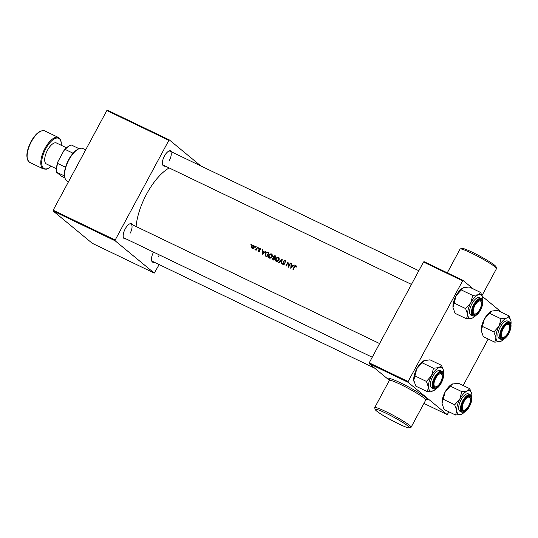 <?xml version="1.0" encoding="UTF-8"?>
<svg xmlns="http://www.w3.org/2000/svg" width="538" height="538" viewBox="0 0 538 538"><rect width="100%" height="100%" fill="white"/><g stroke="black" fill="none" stroke-linecap="round" stroke-linejoin="round"><path stroke-width="0.81" d="M385.706 413.097A19.388 1.849 -151.7 0 0 375.228 409.553A19.388 1.849 -151.7 0 0 398.907 423.998A19.388 1.849 -151.7 0 0 409.21 427.851A19.388 1.849 -151.7 0 0 402.794 422.471A19.388 1.849 -151.7 0 0 385.706 413.097M375.228 409.553L374.704 407.824A20.679 1.977 28.3 0 1 374.71 407.609A20.679 1.977 28.3 0 1 385.874 411.597A20.679 1.977 28.3 0 1 411.119 427.212A20.679 1.977 28.3 0 1 410.945 427.34L409.21 427.851M460.266 248.912L462.001 248.401A19.388 1.849 28.3 0 1 472.31 252.255A19.388 1.849 28.3 0 1 495.982 266.7L496.507 268.428A20.679 1.977 -151.7 0 0 471.261 253.028A20.679 1.977 -151.7 0 0 460.266 248.912A20.679 1.977 -151.7 0 0 460.091 249.033L447.286 272.82M125.959 238.852A8.4 3.618 -64.3 0 1 123.31 237.164A8.4 3.618 -64.3 0 1 125.206 228.899A8.4 3.618 -64.3 0 1 129.705 223.862A8.4 3.618 -64.3 0 1 132.678 224.877M123.242 236.787A7.754 3.342 115.7 0 0 124.177 237.998L372.242 357.232M165.173 166.02A8.4 3.618 -64.3 0 1 162.523 164.332A8.4 3.618 -64.3 0 1 164.42 156.067A8.4 3.618 -64.3 0 1 168.919 151.03A8.4 3.618 -64.3 0 1 171.891 152.046M162.456 163.956A7.754 3.342 115.7 0 0 163.397 165.166L411.456 284.4M154.251 262.214A8.4 3.618 -64.3 0 1 151.595 260.526A8.4 3.618 -64.3 0 1 153.491 252.261A8.4 3.618 -64.3 0 1 153.572 252.127M151.528 260.15A7.754 3.342 115.7 0 0 152.469 261.36L374.704 368.18M136.08 226.511A44.587 19.22 -64.3 0 1 146.639 193.989A44.587 19.22 -64.3 0 1 169.174 167.943M251.468 244.346L250.903 244.46L251.011 244.931L251.488 244.393M253.136 245.617L254.071 245.718L253.237 245.227L251.515 246.222L251.333 247.433L252.06 248.388L253.277 248.368L254.158 247.487L253.97 245.584M255.9 246.478L255.342 246.592L255.442 247.063L255.927 246.518M257.615 247.433L257.325 247.198L257.662 247.352A44.587 19.22 -64.3 0 0 256.142 250.284L255.812 250.13A44.587 19.22 115.7 0 1 256.027 249.693L255.16 249.881M258.637 247.796L258.072 247.91L258.179 248.374L258.657 247.836M260.547 248.791L259.921 248.442L259.034 249.007L259.329 250.937L258.166 250.802L258.617 251.542L259.666 251.085L259.37 249.148L260.056 248.892L260.379 249.43L260.479 248.711M262.517 249.693L262.88 249.867L262.719 251.387L264.219 252.107L265.772 251.253L262.067 254.487L262.517 249.693L262.867 249.982M266.902 252.51L268.395 252.665L267.958 252.302L269.027 252.82A44.587 19.22 -64.3 0 0 266.969 256.848L265.416 256.001M270.688 254.178L272.013 254.279L270.944 253.741L268.684 255.16C268.106 256.465 268.361 257.467 269.437 258.166L272.275 256.861L272.1 254.299L271.576 253.916L272.1 254.299M274.979 255.678L275.907 256.128A44.587 19.22 -64.3 0 0 273.855 260.157L273.19 259.841L272.605 258.307L273.452 257.648L273.284 256.283L274.979 255.678L275.846 256.249M277.574 257.487L278.899 257.588L277.83 257.05L275.57 258.469C274.992 259.773 275.248 260.775 276.324 261.475L279.161 260.17L278.987 257.608L278.455 257.225L278.987 257.608M282.181 259.141L278.664 262.47L279.02 262.638L281.724 260.062L281.28 263.728L281.636 263.896L282.228 259.168M284.925 260.843L285.288 261.851L285.685 261.791L285.133 260.432L283.6 261.044L283.882 263.95L283.055 264.171L283.533 264.548L282.793 263.418L282.389 263.539L282.941 264.656L284.219 264.091L283.923 261.212L284.925 260.843L285.725 262.214M287.938 261.905L288.704 266.115A44.587 19.22 115.7 0 1 290.291 263.042L290.621 263.203A44.587 19.22 -64.3 0 0 288.57 267.231L287.776 262.988A44.587 19.22 -64.3 0 0 286.209 266.095L285.88 265.94A44.587 19.22 115.7 0 1 287.938 261.905L288.018 261.972M291.192 263.472L291.556 263.647L291.394 265.173L292.887 265.893L294.447 265.039L290.735 268.274L291.192 263.472L291.542 263.761M296.25 265.9L295.436 265.516L294.326 266.606A44.587 19.22 115.7 0 0 292.954 269.336L293.284 269.498A44.587 19.22 -64.3 0 1 294.636 266.801L295.671 266.007L296.169 266.7L296.519 266.478L295.9 265.611L296.256 265.906M295.671 266.007L296.613 267.063M275.933 261.226L276.324 261.475M272.786 259.592L273.19 259.841M269.047 257.917L269.437 258.166M267.958 252.302C266.794 251.797 265.866 252.167 265.173 253.405L265.247 254.756M260.056 248.892L260.379 249.43M259.74 251.28L259.195 251.508L258.502 250.647M258.617 248.738L258.179 248.374M257.325 247.198A44.587 19.22 115.7 0 0 256.808 248.173L256.229 249.155L254.938 249.645L255.268 249.921M255.886 247.419L255.442 247.063M251.448 245.288L251.011 244.931M423.924 403.433L447.186 414.61L408.026 382.276L369.142 363.58L369.223 362.834L408.113 381.529L408.026 382.276M389.398 380.312L369.142 363.58M462.391 280.722L423.507 262.026L424.031 261.643L462.915 280.332L408.113 381.529M423.507 262.026L369.223 362.834M501.719 312.376L482.351 296.384M473.433 289.014L462.915 280.332M488.201 339.014L463.164 385.524M448.988 411.846L447.186 414.61M53.087 210.957L92.247 243.29L154.258 273.096L115.098 240.762L53.087 210.957L53.175 210.21L115.186 240.015L115.098 240.762M200.903 165.986L169.376 139.954L168.851 140.337L106.847 110.532L53.175 210.21M168.851 140.337L115.186 240.015M106.847 110.532L107.371 110.149L169.376 139.954M159.161 264.575L154.258 273.096M169.396 160.358A7.754 3.342 115.7 0 0 170.116 151.191A7.754 3.342 115.7 0 0 168.582 151.212M158.468 256.552A7.754 3.342 115.7 0 0 159.268 254.864M130.176 233.189A7.754 3.342 115.7 0 0 130.895 224.023A7.754 3.342 115.7 0 0 129.369 224.043M482.048 295.49L496.507 268.644A20.679 1.977 -151.7 0 0 496.507 268.428M295.544 265.974L296.283 265.947M291.172 267.937L291.226 267.447M291.421 265.698L291.475 265.241M293.143 266.162L291.394 265.173M291.186 267.413L291.347 265.664L292.511 266.223L291.186 267.413L291.475 267.655M288.758 266.841L287.776 262.988M287.924 263.116L288.133 262.719M283.297 264.945L282.389 263.539M283.183 263.741L283.533 264.548L284.272 264.272L283.929 263.324M284.333 263.66L283.694 262.712M284.111 263.055L284.03 261.407M284.73 260.782L285.51 260.769M282.067 260.345L281.724 260.062M276.129 261.367L275.671 259.8M278.254 257.641L278.832 260.015L276.229 260.863L276.888 261.354L275.9 258.63L278.254 257.641L279.471 259.02M276.888 261.354L277.877 261.455M273.001 259.74L272.874 258.953M273.721 258.018L273.452 257.648M273.869 257.991L273.714 256.639M274.42 255.994L275.422 256.041M273.728 259.578L272.934 258.462L274.373 258.28A44.587 19.22 115.7 0 0 273.728 259.578L274.017 259.82M274.582 257.863L273.808 257.433L273.613 256.444L275.362 256.377A44.587 19.22 115.7 0 0 274.582 257.863L274.871 258.106M274.232 257.783L274.857 258.139M269.242 258.058L268.785 256.491M271.367 254.326L271.946 256.707L269.343 257.554L270.002 258.045L269.013 255.315L271.367 254.326L272.584 255.711M270.002 258.045L270.991 258.146M268.475 253.068A44.587 19.22 115.7 0 0 266.841 256.27L265.617 255.543L265.503 253.566L267.063 252.517L268.765 253.304M265.617 255.543L266.841 256.27M268.395 252.665L268.96 252.941M262.497 254.158L262.551 253.667M262.746 251.919L262.8 251.454M264.467 252.383L262.719 251.387M262.51 253.633L262.672 251.878L263.835 252.443L262.51 253.633L262.806 253.875M259.013 251.871L258.166 250.802M259.733 250.923L259.377 250.627M259.793 250.977L258.913 249.518M259.35 249.874L259.471 249.363M260.002 248.872L260.587 248.859M260.822 249.793L260.493 249.255L260.822 249.793M258.516 248.267L258.973 248.079M255.806 249.881L256.653 249.498M256.572 249.43L256.229 249.155M255.779 246.955L256.243 246.76M252.456 248.717L251.333 247.433M251.744 247.776L251.717 247.339M253.438 245.711L253.828 247.325L252.046 247.904L252.645 248.361L251.851 246.377L253.438 245.711L254.38 246.639M252.645 248.361L253.042 248.455M251.347 244.824L251.804 244.629M434.758 386.519A7.108 3.067 115.7 0 0 436.728 386.553A7.108 3.067 115.7 0 0 440.878 381.617A7.108 3.067 115.7 0 0 442.135 375.295A7.108 3.067 115.7 0 0 441.469 374.058A7.108 3.067 115.7 0 0 435.693 378.288A7.108 3.067 115.7 0 0 434.758 386.519M442.048 374.966A7.754 3.342 115.7 0 0 440.945 373.049A7.754 3.342 115.7 0 0 439.418 373.069A7.754 3.342 -64.3 0 1 440.945 373.049A7.754 3.342 -64.3 0 1 441.247 373.238A7.754 3.342 -64.3 0 1 441.98 374.589L442.135 375.295M436.728 386.553L436.076 386.869A7.754 3.342 -64.3 0 1 434.227 387.024A7.754 3.342 -64.3 0 1 433.931 386.835A7.754 3.342 -64.3 0 1 433.292 385.813A7.754 3.342 115.7 0 0 434.227 387.024A7.754 3.342 115.7 0 0 436.412 386.688M467.697 314.495A13.006 5.609 -64.3 0 1 468.322 308.98A13.006 5.609 -64.3 0 1 470.797 302.793L465.619 308.583L467.697 314.495L466.507 318.826L472.694 317.904A13.006 5.609 -64.3 0 1 472.129 318.146A13.006 5.609 115.7 0 1 467.697 314.495M472.868 309.094A8.4 3.618 -64.3 0 1 478.968 300.056A8.4 3.618 -64.3 0 1 481.786 305.819A8.4 3.618 -64.3 0 1 476.87 314.084A8.4 3.618 -64.3 0 1 472.572 313.358A8.4 3.618 -64.3 0 1 472.868 309.094M481.261 302.134A7.754 3.342 115.7 0 0 480.165 300.217A7.754 3.342 115.7 0 0 478.632 300.238A7.754 3.342 -64.3 0 1 480.165 300.217A7.754 3.342 -64.3 0 1 480.461 300.412A7.754 3.342 -64.3 0 1 481.194 301.757L481.355 302.464A7.108 3.067 115.7 0 0 480.683 301.226A7.108 3.067 115.7 0 0 474.913 305.463A7.108 3.067 115.7 0 0 473.978 313.688A7.108 3.067 115.7 0 0 475.942 313.721A7.108 3.067 115.7 0 0 480.091 308.785A7.108 3.067 115.7 0 0 481.355 302.464M470.084 308.335A9.691 4.176 115.7 0 0 471.026 315.187L472.815 316.041A9.691 4.176 -64.3 0 1 471.866 309.195A9.691 4.176 -64.3 0 1 481.214 298.57L479.425 297.716A9.691 4.176 115.7 0 0 470.084 308.335M466.507 318.826L455.061 313.324L452.983 307.42L454.18 303.089L465.619 308.583M454.18 303.089L456.083 295.718L461.268 289.928L472.707 295.423L470.797 302.793A13.006 5.609 -64.3 0 1 478.329 294.75L472.707 295.423M461.268 289.928L463.615 287.675L469.237 287.003L480.676 292.497L478.329 294.75A13.006 5.609 -64.3 0 1 482.593 297.312A13.006 5.609 -64.3 0 1 482.754 298.408A13.006 5.609 -64.3 0 1 482.707 300.903M453.164 308.57A13.006 5.609 -64.3 0 1 453.151 308.516A13.006 5.609 -64.3 0 1 452.983 307.42A13.006 5.609 -64.3 0 1 456.083 295.718A13.006 5.609 -64.3 0 1 463.05 287.917A13.006 5.609 -64.3 0 1 463.097 287.897L463.615 287.675M482.593 297.312L480.676 292.497M475.572 315.752A13.006 5.609 -64.3 0 1 472.694 317.904M475.942 313.721L475.289 314.037A7.754 3.342 -64.3 0 1 473.447 314.192A7.754 3.342 -64.3 0 1 473.144 314.004A7.754 3.342 -64.3 0 1 472.505 312.988A7.754 3.342 115.7 0 0 473.447 314.192A7.754 3.342 115.7 0 0 475.632 313.856M469.755 397.421A7.108 3.067 115.7 0 0 463.985 401.651A7.108 3.067 115.7 0 0 463.05 409.882A7.108 3.067 115.7 0 0 465.014 409.916A7.108 3.067 115.7 0 0 469.163 404.98A7.108 3.067 115.7 0 0 470.427 398.658A7.108 3.067 115.7 0 0 469.755 397.421M462.216 410.191A7.754 3.342 -64.3 0 1 461.577 409.176A7.754 3.342 115.7 0 0 462.519 410.386A7.754 3.342 -64.3 0 1 462.216 410.191M470.333 398.328A7.754 3.342 115.7 0 0 469.237 396.412A7.754 3.342 115.7 0 0 467.704 396.432A7.754 3.342 -64.3 0 1 469.237 396.412A7.754 3.342 -64.3 0 1 469.54 396.6A7.754 3.342 -64.3 0 1 470.266 397.952L470.427 398.658M465.014 409.916L464.368 410.232A7.754 3.342 -64.3 0 1 462.519 410.386A7.754 3.342 115.7 0 0 464.704 410.043M503.857 339.115A13.006 5.609 -64.3 0 1 500.979 341.267A13.006 5.609 -64.3 0 1 500.414 341.509A13.006 5.609 -64.3 0 1 495.989 337.851A13.006 5.609 115.7 0 1 499.089 326.156A13.006 5.609 -64.3 0 1 502.748 320.944A13.006 5.609 -64.3 0 1 506.614 318.113L500.999 318.785L499.089 326.156L493.911 331.946L495.989 337.851L494.792 342.181L500.851 341.327M505.121 325.093A8.4 3.618 -64.3 0 1 507.253 323.419A8.4 3.618 -64.3 0 1 510.468 327.01A8.4 3.618 -64.3 0 1 506.11 336.546A8.4 3.618 -64.3 0 1 500.865 336.721A8.4 3.618 -64.3 0 1 505.121 325.093M509.553 325.497A7.754 3.342 115.7 0 0 508.45 323.58A7.754 3.342 115.7 0 0 506.917 323.6A7.754 3.342 -64.3 0 1 508.45 323.58A7.754 3.342 -64.3 0 1 508.753 323.768A7.754 3.342 -64.3 0 1 509.486 325.12L509.641 325.826A7.108 3.067 115.7 0 0 508.975 324.589A7.108 3.067 115.7 0 0 503.198 328.819A7.108 3.067 115.7 0 0 502.263 337.05A7.108 3.067 115.7 0 0 504.234 337.084A7.108 3.067 115.7 0 0 508.376 332.148A7.108 3.067 115.7 0 0 509.641 325.826M502.943 323.204A9.691 4.176 115.7 0 0 498.255 332.154A9.691 4.176 115.7 0 0 499.318 338.543L501.107 339.404A9.691 4.176 -64.3 0 1 500.044 333.015A9.691 4.176 -64.3 0 1 504.731 324.064A9.691 4.176 -64.3 0 1 509.499 321.932L507.717 321.072A9.691 4.176 115.7 0 0 502.943 323.204M494.792 342.181L483.353 336.687L481.275 330.783L484.375 319.081L489.553 313.284L500.999 318.785M482.465 326.445L493.911 331.946M489.553 313.284L491.9 311.038L497.522 310.359L508.968 315.86L506.614 318.113A13.006 5.609 -64.3 0 1 510.878 320.675A13.006 5.609 -64.3 0 1 511.046 321.764A13.006 5.609 -64.3 0 1 510.992 324.266M481.456 331.946A13.006 5.609 -64.3 0 1 481.436 331.872A13.006 5.609 -64.3 0 1 481.275 330.783A13.006 5.609 -64.3 0 1 484.375 319.081A13.006 5.609 -64.3 0 1 491.335 311.28A13.006 5.609 -64.3 0 1 491.389 311.253L491.9 311.038M510.878 320.675L508.968 315.86M504.234 337.084L503.581 337.4A7.754 3.342 -64.3 0 1 501.732 337.555A7.754 3.342 -64.3 0 1 501.436 337.366A7.754 3.342 -64.3 0 1 500.791 336.344A7.754 3.342 115.7 0 0 501.732 337.555A7.754 3.342 115.7 0 0 503.918 337.218M427.286 391.657L415.847 386.156L413.769 380.252L416.869 368.55A13.006 5.609 -64.3 0 1 420.534 363.338A13.006 5.609 -64.3 0 1 423.836 360.749A13.006 5.609 -64.3 0 1 423.883 360.722L430.023 359.828L441.463 365.329L439.116 367.582L433.493 368.254L431.584 375.625L426.405 381.415L428.483 387.32L427.286 391.657L433.346 390.796M413.951 381.415A13.006 5.609 -64.3 0 1 413.937 381.341A13.006 5.609 -64.3 0 1 413.769 380.252A13.006 5.609 -64.3 0 1 416.869 368.55L424.401 360.507M438.611 386.015A8.4 3.618 -64.3 0 1 433.359 386.19A8.4 3.618 -64.3 0 1 437.623 374.562A8.4 3.618 -64.3 0 1 439.754 372.888A8.4 3.618 -64.3 0 1 442.969 376.479A8.4 3.618 -64.3 0 1 438.611 386.015M442.001 371.402L440.212 370.541A9.691 4.176 115.7 0 0 435.444 372.673A9.691 4.176 115.7 0 0 430.75 381.624A9.691 4.176 115.7 0 0 431.812 388.012L433.601 388.873A9.691 4.176 -64.3 0 1 432.539 382.484A9.691 4.176 -64.3 0 1 437.226 373.533A9.691 4.176 -64.3 0 1 442.001 371.402C445.377 372.713 442.989 382.276 438.631 386.748C436.742 388.739 435.067 389.451 433.601 388.873M414.966 375.921L426.405 381.415M422.048 362.753L433.493 368.254M436.352 388.584A13.006 5.609 -64.3 0 1 433.473 390.736A13.006 5.609 -64.3 0 1 432.908 390.978A13.006 5.609 -64.3 0 1 428.483 387.32A13.006 5.609 -64.3 0 1 431.584 375.625A13.006 5.609 -64.3 0 1 439.116 367.582A13.006 5.609 -64.3 0 1 443.373 370.144L441.463 365.329M443.373 370.144A13.006 5.609 -64.3 0 1 443.541 371.233A13.006 5.609 115.7 0 1 443.487 373.735M455.578 415.013L444.139 409.519L442.061 403.608A13.006 5.609 -64.3 0 1 442.687 398.1A13.006 5.609 -64.3 0 1 445.161 391.913L450.34 386.116L461.779 391.617L459.876 398.981L454.691 404.778L456.775 410.682L455.578 415.013L461.765 414.099A13.006 5.609 -64.3 0 1 461.2 414.341A13.006 5.609 -64.3 0 1 456.775 410.682A13.006 5.609 -64.3 0 1 459.876 398.981A13.006 5.609 -64.3 0 1 467.401 390.938L461.779 391.617M442.236 404.764A13.006 5.609 -64.3 0 1 442.223 404.704A13.006 5.609 -64.3 0 1 442.061 403.608L445.161 391.913A13.006 5.609 -64.3 0 1 452.122 384.112A13.006 5.609 -64.3 0 1 452.169 384.092L458.309 383.19L469.755 388.692L467.401 390.938A13.006 5.609 115.7 0 1 471.665 393.5L469.755 388.692M471.665 393.5A13.006 5.609 115.7 0 1 471.833 394.596A13.006 5.609 -64.3 0 1 471.779 397.098M470.864 402.014A8.4 3.618 -64.3 0 1 465.942 410.279A8.4 3.618 -64.3 0 1 461.644 409.553A8.4 3.618 -64.3 0 1 461.947 405.289A8.4 3.618 -64.3 0 1 468.04 396.25A8.4 3.618 -64.3 0 1 470.864 402.014M470.286 394.764L468.497 393.903A9.691 4.176 115.7 0 0 459.156 404.529A9.691 4.176 115.7 0 0 460.104 411.375L461.886 412.236A9.691 4.176 -64.3 0 1 460.945 405.39A9.691 4.176 -64.3 0 1 470.286 394.764L471.463 396.049C471.449 396.62 472.411 396.129 471.402 401.785C468.894 409.028 465.726 412.511 461.886 412.236M443.251 399.277L454.691 404.778M450.34 386.116L452.687 383.87M464.644 411.94A13.006 5.609 -64.3 0 1 461.765 414.099M85.67 149.853L82.946 148.542A18.09 7.801 115.7 0 0 78.635 148.912A18.09 7.801 115.7 0 0 68.951 159.766A18.09 7.801 115.7 0 0 64.863 177.56A18.09 7.801 115.7 0 0 67.27 181.158L68.501 181.75M64.863 177.56L64.708 176.854A17.445 7.519 -64.3 0 1 64.54 175.939A17.445 7.519 -64.3 0 1 65.528 167.244A17.445 7.519 -64.3 0 1 68.642 159.692A17.445 7.519 -64.3 0 1 73.074 153.229A17.445 7.519 -64.3 0 1 77.983 149.228L78.635 148.912M64.984 178.031L61.056 175.966L56.658 172.328A16.799 7.243 -64.3 0 1 57.848 161.857L63.941 150.532A16.799 7.243 -64.3 0 1 69.449 145.758L70.101 145.435A17.445 7.519 115.7 0 0 65.192 149.443L63.941 150.532M64.54 175.939L56.658 172.328M73.074 153.229L65.192 149.443M57.848 161.857L57.647 163.451A17.445 7.519 115.7 0 0 56.658 172.153M65.528 167.244L57.647 163.451M79.079 148.71L71.298 144.971A17.445 7.519 115.7 0 0 70.101 145.435M66.504 147.809L56.497 143A11.634 5.01 115.7 0 0 47.499 150.216A11.634 5.01 115.7 0 0 46.423 163.969L56.423 168.777M425.45 399.33L426.439 399.512L425.76 400.03A20.679 1.977 -151.7 0 0 400.514 384.414A20.679 1.977 -151.7 0 0 389.344 380.427L389.404 379.572M389.465 379.767A21.971 2.098 28.3 0 1 400.682 382.921A21.971 2.098 28.3 0 1 421.651 394.562A21.971 2.098 28.3 0 1 426.244 399.573M266.983 256.465L266.606 256.155M259.592 250.5L259.161 250.15M472.391 309.269A9.307 4.008 115.7 0 0 475.108 315.826A9.307 4.008 115.7 0 0 482.27 305.645A9.307 4.008 115.7 0 0 479.546 299.088A9.307 4.008 115.7 0 0 472.391 309.269M505.068 324.475A9.307 4.008 115.7 0 0 500.232 336.573A9.307 4.008 115.7 0 0 506.164 337.165A9.307 4.008 115.7 0 0 511.006 325.066A9.307 4.008 115.7 0 0 505.068 324.475M438.665 386.634A9.307 4.008 115.7 0 0 443.5 374.535A9.307 4.008 115.7 0 0 437.569 373.944A9.307 4.008 115.7 0 0 432.727 386.042A9.307 4.008 115.7 0 0 438.665 386.634M471.342 401.839A9.307 4.008 115.7 0 0 468.625 395.282A9.307 4.008 115.7 0 0 461.463 405.464A9.307 4.008 115.7 0 0 464.186 412.021A9.307 4.008 115.7 0 0 471.342 401.839M44.829 130.936A17.445 7.519 115.7 0 0 31.332 141.756A17.445 7.519 115.7 0 0 29.711 162.389C25.562 158.771 25.979 151.851 30.982 141.635C35.696 133.37 40.31 129.799 44.829 130.936L58.494 137.506A17.445 7.519 -64.3 0 0 44.997 148.327A17.445 7.519 -64.3 0 0 43.376 168.952L29.711 162.389M61.211 145.267A16.799 7.243 115.7 0 0 56.234 138.138A16.799 7.243 115.7 0 0 45.743 148.757A16.799 7.243 115.7 0 0 42.105 165.892A16.799 7.243 115.7 0 0 51.13 166.229M374.71 407.609L389.344 380.427M411.119 427.212L425.76 400.03M295.772 266.075L296.216 266.438M273.822 257.446L274.245 257.796M258.717 251.125L259.128 251.461M260.15 248.953L260.587 249.316M130.895 224.023L379.599 343.56M472.815 316.041C476.655 316.324 479.822 312.84 482.33 305.597C482.815 300.493 482.445 298.153 481.214 298.57M501.107 339.404C502.573 339.976 504.247 339.27 506.137 337.279C511.356 332.545 512.142 321.589 509.499 321.932M418.82 270.728L170.116 151.191M61.312 145.314L61.265 142.382L60.518 139.651L58.494 137.506M51.231 166.282L48.958 168.044L46.335 169.194L43.376 168.952"/></g></svg>
